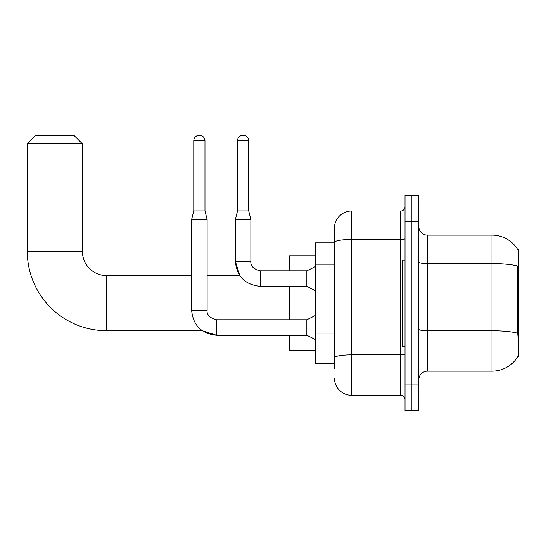 <?xml version="1.0" encoding="UTF-8"?>
<svg xmlns="http://www.w3.org/2000/svg" width="546" height="546" viewBox="0 0 546 546"><rect width="100%" height="100%" fill="white"/><g stroke="black" fill="none" stroke-linecap="round" stroke-linejoin="round"><path stroke-width="0.82" d="M427.416 371.178L492.001 371.178A30.139 30.139 0 0 0 518.004 356.279L518.7 356.538L518.7 249.747L517.915 249.856A30.139 30.139 0 0 0 492.001 235.108A30.139 30.139 0 0 1 517.854 249.747A30.139 30.139 0 0 0 492.001 235.108L427.416 235.108A8.613 8.613 0 0 1 418.802 226.494A8.613 8.613 0 0 0 427.416 235.108L427.416 371.178A8.613 8.613 0 0 0 418.802 379.791M334.405 368.591L334.405 242.451L334.405 242.861L315.458 242.861L315.458 363.424L334.405 363.424M411.909 384.957L411.909 410.79L418.802 410.79L418.802 384.957L411.909 384.957L411.909 410.79L405.023 410.79L405.023 384.957L411.909 384.957L411.909 221.328L411.909 384.957M405.023 384.957L405.023 195.495L411.909 195.495L411.909 221.328L411.909 195.495L418.802 195.495L418.802 384.957M518.004 336.732L517.451 329.245L517.574 266.038A30.139 5.235 180 0 0 492.001 263.575L492.001 235.108A30.139 30.139 0 0 1 517.915 249.856M405.023 238.711A4.307 0.751 0 0 1 400.716 239.462L351.631 239.462A17.226 2.989 180 0 0 334.405 242.451L334.405 228.214A17.226 17.226 0 0 1 351.631 210.995L351.631 395.29L400.716 395.29L400.716 210.995A4.307 4.307 0 0 0 405.023 206.688M351.631 210.995L400.716 210.995M334.405 259.043L334.405 228.214M334.405 360.845L334.405 338.267M405.023 399.597A4.307 4.307 0 0 0 400.716 395.29M351.631 395.29A17.226 17.226 0 0 1 334.405 378.064M405.023 260.08L402.436 260.08L402.436 346.205L405.023 346.205M193.769 140.807L204.968 140.807A5.596 5.596 0 0 0 199.365 135.21A5.596 5.596 0 0 0 193.769 140.807L193.769 210.906L191.619 219.519L191.619 310.292C193.113 325.443 201.44 333.77 216.591 335.264L202.197 330.699L216.591 335.264L202.197 330.699L216.591 335.264L202.197 330.699L106.531 330.699A79.231 79.231 0 0 1 27.3 251.467L27.3 143.823L35.913 135.21L73.806 135.21L82.419 143.823L27.3 143.823M106.531 330.699L106.531 275.587A24.113 24.113 0 0 1 82.419 251.467L82.419 143.823M289.619 286.35L289.619 319.765M289.619 335.264L289.619 350.505L315.458 350.505M315.458 255.774L289.619 255.774L289.619 270.85M315.458 339.571L306.845 335.264L306.845 319.765L315.458 315.458M306.845 335.264L216.591 335.264C201.44 333.77 193.113 325.443 191.619 310.292C193.113 325.443 201.44 333.77 216.591 335.264C201.44 333.77 193.113 325.443 191.619 310.292L207.118 310.292L207.118 219.519L191.619 219.519M193.769 210.906L204.968 210.906L207.118 219.519M204.968 140.807L204.968 210.906M248.717 210.906L237.517 210.906L237.517 140.807A5.596 5.596 0 0 1 243.113 135.21A5.596 5.596 0 0 1 248.717 140.807L248.717 210.906L250.867 219.519L250.867 261.377C250.348 265.97 253.501 269.123 260.34 270.85L260.34 286.336C245.188 284.848 236.862 276.529 235.367 261.377L235.367 219.519L250.867 219.519M315.458 290.656L306.845 286.35L306.845 270.85L315.458 266.544M518.7 268.96L517.451 268.96M518.7 329.245L517.451 329.245M334.405 264.209L315.458 264.209M334.405 333.101L315.458 333.101M492.001 371.178L492.001 263.575L427.416 263.575A8.613 1.495 0 0 1 418.802 262.08M517.669 333.237A30.139 5.235 180 0 0 492.001 330.746L427.416 330.746A8.613 1.495 -0 0 1 418.802 329.252M418.802 221.328L405.023 221.328M405.023 354.115A4.307 0.751 0 0 1 400.716 354.859L351.631 354.859A17.226 2.989 180 0 0 334.405 357.848M27.3 251.467L82.419 251.467M191.619 310.292C193.113 325.443 201.44 333.77 216.591 335.264L216.591 319.779M207.118 275.587L239.803 275.587L235.367 261.377L239.803 275.587L235.367 261.377L239.803 275.587L235.367 261.377L250.867 261.377C250.348 265.97 253.501 269.123 260.34 270.85C253.501 269.123 250.348 265.97 250.867 261.377C250.348 265.97 253.501 269.123 260.34 270.85C253.501 269.123 250.348 265.97 250.867 261.377C250.348 265.97 253.501 269.123 260.34 270.85C253.501 269.123 250.348 265.97 250.867 261.377C250.348 265.97 253.501 269.123 260.34 270.85C253.501 269.123 250.348 265.97 250.867 261.377C250.348 265.97 253.501 269.123 260.34 270.85L306.845 270.85M237.517 140.807L248.717 140.807M191.619 275.587L106.531 275.587M207.118 310.292C206.6 314.885 209.753 318.045 216.591 319.765C209.753 318.045 206.6 314.885 207.118 310.292C206.6 314.885 209.753 318.045 216.591 319.765C209.753 318.045 206.6 314.885 207.118 310.292C206.6 314.885 209.753 318.045 216.591 319.765L306.845 319.765M260.34 286.35C245.188 284.848 236.862 276.529 235.367 261.377C236.862 276.529 245.188 284.848 260.34 286.35C245.188 284.848 236.862 276.529 235.367 261.377C236.862 276.529 245.188 284.848 260.34 286.35L306.845 286.35M237.517 210.906L235.367 219.519"/></g></svg>
